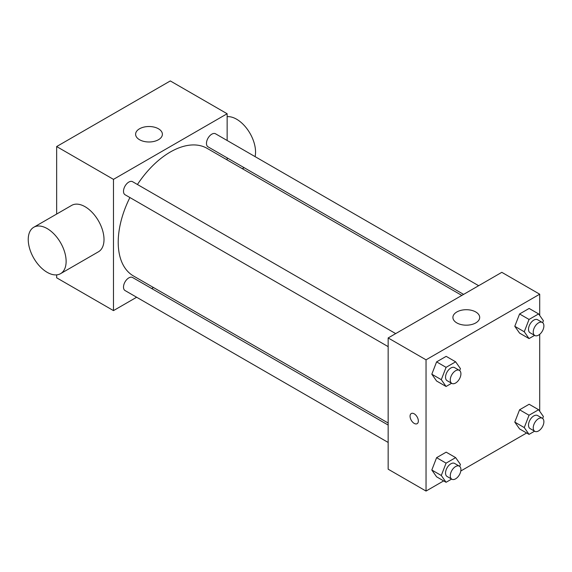 <?xml version="1.0" encoding="UTF-8"?>
<svg xmlns="http://www.w3.org/2000/svg" width="572" height="572" viewBox="0 0 572 572"><rect width="100%" height="100%" fill="white"/><g stroke="black" fill="none" stroke-linecap="round" stroke-linejoin="round"><path stroke-width="0.86" d="M136.644 297.24L113.478 310.61L56.649 277.799L56.649 274.867M56.649 214.05L56.649 146.554L170.313 80.938L227.141 113.742L227.141 140.49M153.468 287.523L151.694 288.545M388.159 346.639L125.061 194.745A7.529 4.347 -60 0 1 125.061 186.05A7.529 4.347 -60 0 1 132.59 181.703L395.688 333.605M388.159 442.449L125.061 290.555A7.529 4.347 -60 0 1 125.061 281.86A7.529 4.347 -60 0 1 132.59 277.513L388.159 425.06M227.141 157.872L227.141 159.917M113.478 310.61L113.478 179.365L227.141 113.742M463.599 294.394L208.029 146.84A7.529 4.347 -60 0 1 208.029 138.145A7.529 4.347 -60 0 1 215.558 133.805L478.657 285.7M388.159 423.015L133.476 275.976A73.674 42.535 -60 0 1 129.901 197.54M137.43 184.499A73.674 42.535 -60 0 1 207.143 148.377L461.826 295.417M33.784 227.256L71.672 205.384A26.791 15.465 60 0 1 98.463 220.849A26.791 15.465 60 0 1 98.463 251.78L60.575 273.659A26.791 15.465 -120 0 0 60.575 242.721A26.791 15.465 -120 0 0 33.784 227.256A26.791 15.465 -120 0 0 29.68 248.72A26.791 15.465 -120 0 0 47.176 272.329A26.791 15.465 -120 0 0 60.575 273.659M113.478 179.365L56.649 146.554M158.473 128.786A13.392 7.736 180 0 1 162.391 134.248A13.392 7.736 180 0 1 148.999 141.985A13.392 7.736 180 0 1 135.607 134.248A13.392 7.736 180 0 1 143.872 127.106A13.392 7.736 180 0 1 158.473 128.786M227.141 116.674A26.791 15.465 60 0 1 236.608 119.212A26.791 15.465 60 0 1 255.076 156.621M443.657 480.895L426.04 491.062L388.159 469.19L388.159 337.952L501.816 272.329L539.703 294.201L539.703 315.458M526.633 432.99L460.796 470.999M519.576 333.111L514.786 326.305L519.576 313.971L529.143 308.444L519.576 313.971L514.786 326.305L519.576 333.111L529.043 338.581L524.259 331.774L529.043 319.441L538.617 313.914L543.4 320.72L542.642 322.672M436.6 476.819L431.817 470.012L436.6 457.679L446.174 452.159L436.6 457.679L431.817 470.012L436.6 476.819L446.074 482.289L441.291 475.482L446.074 463.148L455.641 457.621L460.431 464.435L459.673 466.387M539.703 334.327L539.703 411.268M426.04 491.062L426.04 359.824L539.703 294.201M519.576 428.921L514.786 422.107L519.576 409.781L529.143 404.254L519.576 409.781L514.786 422.107L519.576 428.921L529.043 434.384L524.259 427.577L529.043 415.243L538.617 409.724L543.4 416.53L542.642 418.482M436.6 381.016L431.817 374.21L436.6 361.876L446.174 356.349L436.6 361.876L431.817 374.21L436.6 381.016L446.074 386.479L441.291 379.672L446.074 367.346L455.641 361.819L460.431 368.625L459.673 370.577M426.04 359.824L388.159 337.952M456.828 322.908A13.392 7.736 180 0 1 452.902 317.446A13.392 7.736 180 0 1 466.294 309.709A13.392 7.736 180 0 1 479.693 317.446A13.392 7.736 180 0 1 471.421 324.589A13.392 7.736 180 0 1 456.828 322.908M418.346 420.999A5.863 3.382 60 0 1 417.131 423.68A5.863 3.382 60 0 1 411.275 420.298A5.863 3.382 60 0 1 411.275 413.535A5.863 3.382 60 0 1 415.787 415.1A5.863 3.382 60 0 1 418.346 420.999M417.138 423.68A5.863 3.382 60 0 1 411.275 420.298A5.863 3.382 60 0 1 411.275 413.535M451.615 383.283L446.074 386.479M459.359 370.363L454.626 367.632A7.529 4.347 120 0 0 448.82 369.648A7.529 4.347 120 0 0 445.538 377.22A7.529 4.347 120 0 0 447.097 380.666L451.83 383.404A7.529 4.347 120 0 0 459.359 379.057A7.529 4.347 120 0 0 459.359 370.363A7.529 4.347 120 0 0 453.56 372.379A7.529 4.347 120 0 0 450.271 379.958A7.529 4.347 120 0 0 451.83 383.404M441.291 379.672L431.817 374.21M446.074 367.346L436.6 361.876M455.641 361.819L446.174 356.349M534.591 335.378L529.043 338.581M542.327 322.458L537.594 319.727A7.529 4.347 120 0 0 531.796 321.743A7.529 4.347 120 0 0 528.507 329.322A7.529 4.347 120 0 0 530.065 332.768L534.799 335.499A7.529 4.347 120 0 0 542.327 331.152A7.529 4.347 120 0 0 542.327 322.458A7.529 4.347 120 0 0 536.529 324.481A7.529 4.347 120 0 0 533.24 332.053A7.529 4.347 120 0 0 534.799 335.499M524.259 331.774L514.786 326.305M529.043 319.441L519.576 313.971M538.617 313.914L529.143 308.444M451.615 479.086L446.074 482.289M459.359 466.173L454.626 463.434A7.529 4.347 120 0 0 448.82 465.458A7.529 4.347 120 0 0 445.538 473.03A7.529 4.347 120 0 0 447.097 476.476L451.83 479.207A7.529 4.347 120 0 0 459.359 474.867A7.529 4.347 120 0 0 459.359 466.173A7.529 4.347 120 0 0 453.56 468.189A7.529 4.347 120 0 0 450.271 475.761A7.529 4.347 120 0 0 451.83 479.207M441.291 475.482L431.817 470.012M446.074 463.148L436.6 457.679M455.641 457.621L446.174 452.159M534.591 431.188L529.043 434.384M542.327 418.268L537.594 415.537A7.529 4.347 120 0 0 531.796 417.553A7.529 4.347 120 0 0 528.507 425.125A7.529 4.347 120 0 0 530.065 428.571L534.799 431.309A7.529 4.347 120 0 0 542.327 426.962A7.529 4.347 120 0 0 542.327 418.268A7.529 4.347 120 0 0 536.529 420.284A7.529 4.347 120 0 0 533.24 427.863A7.529 4.347 120 0 0 534.799 431.309M524.259 427.577L514.786 422.107M529.043 415.243L519.576 409.781M538.617 409.724L529.143 404.254M244.13 167.682L242.356 168.704"/></g></svg>
